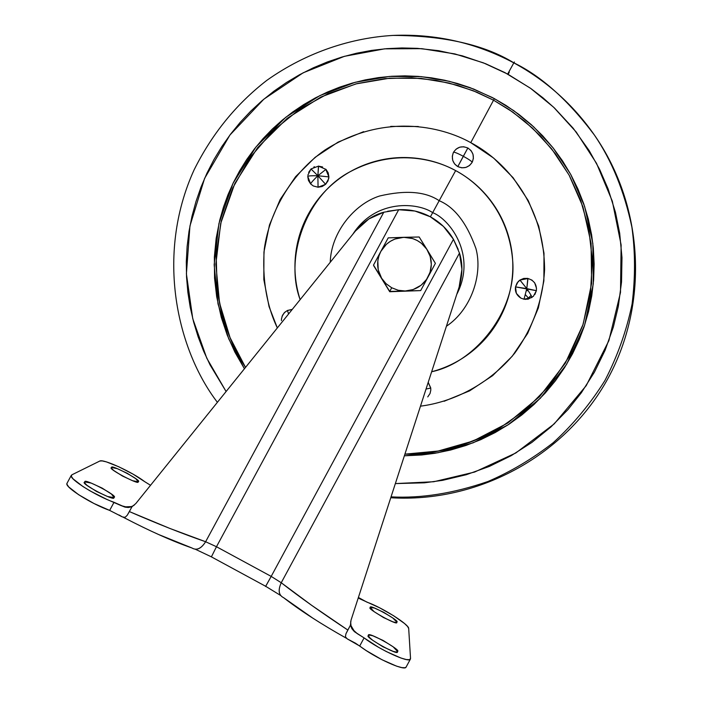 <?xml version="1.0" encoding="UTF-8"?>
<svg xmlns="http://www.w3.org/2000/svg" width="703" height="703" viewBox="0 0 703 703"><rect width="100%" height="100%" fill="white"/><g stroke="black" fill="none" stroke-linecap="round" stroke-linejoin="round"><path stroke-width="1.05" d="M405.218 290.989L398.25 290.269L391.703 287.764L389.726 291.455L405.218 290.989L389.726 291.736L420.675 290.594L389.726 291.736L373.671 265.655L389.726 291.736L373.504 265.093L380.85 251.384L388.223 237.86L419.173 236.99L435.403 263.353L420.675 290.594L405.218 290.989L420.675 290.594L428.092 276.912L435.403 263.353L427.345 250.075C432.354 258.889 432.6 267.834 428.092 276.912C422.969 285.655 415.341 290.348 405.218 290.989L398.241 290.286L391.703 287.764L386.026 283.661L381.606 278.221L389.726 291.455L391.703 287.764L386.009 283.669L381.606 278.221C376.597 269.407 376.342 260.462 380.85 251.384C385.982 242.64 393.601 237.948 403.724 237.315L388.223 237.86L373.504 265.093L381.606 278.221L378.232 269.899L377.81 260.866L378.873 256.015L380.85 251.384L386.369 244.31L390.402 241.287L394.91 239.046L403.724 237.315L412.608 238.545L417.239 240.531L421.44 243.317L426.791 249.214L430.218 256.472L431.326 264.416L430.078 272.281L426.501 279.513L421.044 285.277L413.092 289.592L405.218 290.989M427.345 250.075L419.173 236.99L403.724 237.315C413.856 237.377 421.73 241.63 427.345 250.075M396.545 622.392L396.694 622.234C399.084 626.795 365.411 607.884 370.34 607.708L374.11 611.654L383.486 617.533L392.898 621.839L395.754 622.515L396.738 622.023L392.854 618.042L383.592 612.251L374.304 607.981L370.384 607.55C367.897 602.998 401.264 621.601 396.738 622.023L396.545 622.392M397.177 651.883L397.38 651.681C399.779 656.91 363.047 636.136 368.486 635.697L369.514 637.489L372.608 640.222L382.898 646.751L393.223 651.4L396.36 652.05L397.441 651.4L393.17 646.83L383.021 640.407L372.845 635.802L369.664 635.108L368.548 635.477C366.017 630.266 402.397 650.662 397.441 651.4L397.177 651.883M111.698 467.504L111.759 468.558L113.824 470.553L122.498 476.045L132.568 480.711L138.034 481.775C140.451 485.887 106.513 468.224 111.513 467.671L111.698 467.504C109.712 463.602 143.227 481.168 138.183 481.634L135.776 478.681L127.199 473.26L117.269 468.646L111.698 467.504M84.905 481.924L84.861 483.137L87.049 485.369L96.487 491.441L107.603 496.52L113.772 497.583C116.223 502.232 79.096 483.066 84.659 482.153L84.905 481.924C82.954 477.513 119.572 496.582 113.965 497.39L111.461 494.077L102.137 488.093L91.188 483.084L84.905 481.924M265.672 586.293L211.392 556.864L265.672 586.293L271.191 576.398L216.471 546.732L398.689 209.722L414.963 211.041L430.271 216.752C440.078 222.13 447.811 229.653 453.461 239.31L459.472 253.106C462.82 263.414 462.715 274.715 459.147 287.009L461.924 269.311L459.472 253.106L281.244 582.743L271.191 576.398L453.461 239.31L458.224 249.424M387.634 211.26L398.689 209.722C409.867 209.16 420.385 211.498 430.271 216.752L443.435 226.419L453.461 239.31L271.191 576.398L216.471 546.732L205.627 541.741L383.794 212.218L398.689 209.722L216.471 546.732L205.627 541.741L383.794 212.218L368.82 218.984L355.463 230.979L135.828 503.541L131.979 506.758L127.243 515.255L125.099 517.32L122.436 516.951L109.65 510.404L114.027 502.302C95.845 495.861 68.832 478.822 71.275 475.43M410.359 659.194C408.909 663.175 379.365 649.642 364.092 637.902L359.708 646.013C374.936 657.832 404.506 671.312 406.018 667.209M410.534 658.5L408.689 628.5L410.534 658.5L409.506 659.686L406.246 659.537L401 658.052L386.439 651.611L378.372 647.208L364.092 637.902L359.708 646.013L347.212 638.851L345.41 636.786L345.929 633.834L347.818 630.037C321.754 612.823 299.557 597.049 281.244 582.743L311.605 605.292L347.818 630.046L350.428 625.213L351.931 628.772L354.435 631.689L364.092 637.902L357.265 633.64L351.931 628.772L350.428 625.213L351.017 620.222L459.147 287.009L351.017 620.222L350.428 625.213L345.929 633.834L345.41 636.786L347.212 638.851L355.525 643.219L366.298 650.635L382.037 659.757L396.615 666.163L401.879 667.622L405.156 667.727L406.114 667.059M366.931 602.146C381.747 607.287 409.199 624.554 408.689 628.5L407.564 626.452L404.48 623.473L393.662 615.775L379.699 607.849L360.78 599.255L358.442 597.488L366.931 602.146M150.477 485.255L144.792 481.722L150.477 485.255M99.791 461.045C103.077 458.611 132.603 472.24 144.792 481.722L133.139 474.191L118.895 466.827L106.461 461.915L102.207 460.913L99.791 461.045L71.838 474.841L99.791 461.045M66.943 483.436C64.439 486.942 91.425 504.042 109.65 510.404L114.027 502.302L125.029 507.144L128.289 507.496L131.979 506.758L129.37 511.582L169.906 528.463L205.627 541.741C183.395 534.06 157.973 524.007 129.37 511.582L127.243 515.255L125.099 517.32L122.436 516.951L119.053 514.983M459.472 253.106L281.244 582.743L271.191 576.398L265.593 586.487M346.351 638.227L346.351 638.227C320.788 623.842 299.873 610.327 283.617 597.691C278.625 595.248 277.834 590.265 281.244 582.743C277.887 590.23 278.678 595.213 283.617 597.691L313.336 618.508M123.42 517.329L123.412 517.329C149.414 530.906 172.261 541.125 191.954 547.989L158.052 534.289M109.677 510.413L93.982 503.506L78.604 494.692L68.727 486.951L66.961 484.323L67.031 483.26M131.417 506.599L124.387 506.889L131.417 506.599L134.115 505.299M354.611 631.733L350.999 625.661L354.611 631.733L357.265 633.596L354.611 631.733M383.794 212.218C373.275 215.013 363.829 221.26 355.463 230.979L135.828 503.541L131.979 506.758L128.289 507.496L121.347 505.712L106.522 499.244L90.3 491.028L82.998 486.573L73.086 478.884L71.302 476.291L71.838 474.841M358.293 597.963L360.762 599.281M121.382 505.685L124.387 506.889L121.382 505.685M350.63 621.716L350.999 625.661M191.954 547.989C196.655 550.73 201.207 548.648 205.627 541.741C201.207 548.718 196.655 550.792 191.954 547.989M195.504 549.324L211.199 556.758M211.392 556.864L216.471 546.732L211.392 556.864M265.716 586.32L280.488 595.388M518.111 281.639L519.956 280.075L527.971 278.529L519.904 280.075L526.793 288.617L527.839 278.379L523.7 278.441L519.904 280.075L518.111 281.639L515.501 286.886L526.793 288.617L524.016 299.223L531.951 297.518C532.101 296.877 530.378 293.907 526.793 288.617L519.956 280.075L517.03 283.045L515.501 286.886C514.816 291.569 516.608 295.313 520.888 298.116L524.016 299.223L526.793 288.617C530.378 293.907 532.101 296.877 531.951 297.518L532.004 297.483M430.763 388.003L428.303 382.511L430.763 388.003M426.203 389.014L430.719 388.065L426.203 389.014M525.501 294.803L528.419 298.019L525.501 294.803M528.463 298.019L525.633 299.39L528.463 298.019L531.108 295.374L529.825 296.894M318.582 166.066L317.87 175.75L325.99 169.344L317.87 175.75L325.621 184.309L328.714 178.659L328.899 176.901L317.87 175.75L318.064 187.226L325.621 184.309L317.87 175.75C313.257 180.24 310.849 182.965 310.656 183.949L313.283 185.961L318.064 187.226L317.87 175.75L311.007 168.957L317.87 175.75L318.468 166.136L322.607 166.971M453.523 152.261L453.294 152.718C451.203 158.57 452.706 163.201 457.811 166.602L463.312 156.277C457.697 153.324 454.437 151.989 453.532 152.243L453.532 152.243C454.437 151.989 457.697 153.324 463.312 156.277C468.927 159.388 471.88 161.409 472.161 162.323L472.179 162.296C474.622 156.391 473.172 151.637 467.829 148.034L457.811 166.602C463.743 169.028 468.532 167.604 472.161 162.323C471.88 161.409 468.927 159.388 463.312 156.277L467.829 148.034C461.88 145.556 457.117 146.962 453.532 152.243L453.294 152.718M533.349 296.367L536.38 290.699C536.846 284.425 534.043 280.383 527.971 278.529L526.793 288.617L536.389 290.673L515.501 286.886L516.371 293.379L520.888 298.116L524.016 299.223L528.155 299.162L533.472 296.244M526.433 290.506L528.269 290.805L526.433 290.506M287.386 310.489L284.399 312.642M288.511 313.731L287.422 310.471L288.511 313.731M291.982 309.434L287.422 310.471L291.982 309.434M307.747 176.391C308.116 175.873 311.491 175.662 317.87 175.75L328.899 176.901L325.99 169.344L328.196 172.833L328.899 176.901L327.993 180.926L325.621 184.309L322.132 186.515L318.064 187.226L313.283 185.961L310.656 183.949C310.849 182.965 313.257 180.24 317.87 175.75C311.491 175.662 308.116 175.873 307.747 176.391L308.45 180.46L310.656 183.949L307.747 176.391M509.297 72.145L508.146 74.325L509.297 72.145L508.84 71.908M514.007 62.927L514.411 61.978L513.831 62.831C541.275 76.065 568.112 100.125 594.36 134.994C611.742 160.381 624.255 191.111 631.9 227.192C635.301 251.92 635.371 277.509 632.094 303.96C626.663 330.454 617.612 355.964 604.932 380.508C590.3 403.9 573.059 424.638 553.199 442.723C532.312 458.927 510.545 471.854 487.891 481.52C453.54 493.365 421.308 498.489 391.202 496.88C421.308 498.489 453.54 493.365 487.891 481.52C510.545 471.854 532.312 458.927 553.199 442.723C573.059 424.638 590.3 403.9 604.932 380.508C617.612 355.964 626.663 330.454 632.094 303.96C635.371 277.509 635.301 251.92 631.9 227.192C624.255 191.111 611.742 160.381 594.36 134.994C568.112 100.125 541.275 76.065 513.831 62.831C484.464 44.772 444.234 35.633 393.153 35.414C353.047 37.681 307.773 51.31 266.832 80.362C236.261 104.009 212.007 133.869 194.072 169.924C154.897 256.085 177.692 350.498 217.262 402.142C177.692 350.498 154.897 256.085 194.072 169.924C212.007 133.869 236.261 104.009 266.832 80.362C307.773 51.31 353.047 37.681 393.153 35.414C444.234 35.633 484.464 44.772 513.831 62.831L514.403 61.978M225.979 391.307L206.787 358.214L192.754 318.687L186.4 273.827L189.951 225.935L204.591 178.413L229.907 135.055L263.827 99.193L303.134 72.813L344.382 56.328L384.603 48.841L421.791 48.665L454.85 53.911L483.427 62.857L507.671 74.07L513.805 62.883L507.671 74.07L530.993 88.604L543.103 97.937L554.544 108.086L573.209 128.262L589.184 150.627L599.597 169.335L608.121 188.94L615.45 212.288L619.686 233.238L621.979 257.606L621.531 282.035L618.341 306.297L613.341 327.097L605.151 350.156L594.43 372.151L581.328 392.784L567.998 409.559L550.88 426.993L531.872 442.433L511.301 455.614L489.341 466.432L466.335 474.701L442.547 480.351L424.366 482.82L395.525 483.585L433.751 481.74L474.613 472.056L515.817 452.987L554.201 423.909L586.223 385.648L608.886 340.647L620.494 292.466L621.127 244.943L612.339 201.234L596.522 163.342L576.223 132.041L553.63 107.216L530.405 88.191L504.965 72.629L485.553 63.692L462.389 55.853L438.54 50.669L417.257 48.34L402.011 47.962L386.755 48.656L371.562 50.414L356.579 53.226L341.79 57.084L327.317 61.969L313.248 67.848L299.583 74.711L286.455 82.506L273.924 91.188L261.991 100.757L250.786 111.1L240.329 122.217L230.663 134.062L221.867 146.514L213.958 159.563L206.972 173.158L200.97 187.174L195.961 201.603L191.963 216.348L189.019 231.305L187.121 246.472L186.295 261.709L186.541 276.956L187.85 292.184L190.223 307.255L193.641 322.123L198.105 336.746L203.562 350.99L210.021 364.822L225.979 391.307M494.385 98.648L473.655 89.026L449.287 81.302L421.15 76.627L389.515 76.434L355.226 82.286L319.891 95.59L285.884 117.181L256.041 146.874L233.088 183.193L218.941 223.519L214.16 264.715L218 303.863L228.739 338.846L244.31 368.539L234.881 352.124L227.245 335.138L221.304 317.466L216.682 296.701L214.556 278.177L214.371 256.911L216.164 238.343L219.758 220.092L223.422 207.28L227.965 194.766L233.37 182.622L239.626 170.855L246.674 159.581L254.495 148.825L263.071 138.614L272.316 129.062L282.219 120.169L292.738 111.979L303.766 104.562L315.313 97.928L327.299 92.111L339.637 87.163L352.326 83.077L365.252 79.896L378.363 77.629L391.633 76.284L404.928 75.871L418.223 76.39L431.484 77.84L444.568 80.212L457.477 83.499L470.131 87.682L492.021 97.392L494.385 98.648L493.559 100.186L494.385 98.648L513.849 110.714L533.735 126.883L553.129 147.911L570.687 174.362L584.615 206.383L592.822 243.387L593.288 283.827L584.624 325.199L566.583 364.365L540.335 398.276L508.251 424.726L473.216 442.793L437.96 452.758L404.55 455.799L421.756 454.973L434.981 453.277L450.614 450.025L465.966 445.456L480.843 439.63L495.202 432.547L508.902 424.304L521.854 414.937L533.99 404.497L545.185 393.1L555.414 380.771L564.535 367.66L572.541 353.794L579.342 339.329L584.07 326.869L588.569 311.499L591.759 295.849L593.622 279.943L594.14 263.976L593.314 248.001L591.601 234.776L588.332 219.151L583.745 203.808L577.901 188.94L570.818 174.599L562.558 160.917L553.182 147.982L542.734 135.855L531.327 124.686L518.999 114.484L505.888 105.38L494.385 98.648M245.409 367.177C230.997 345.533 221.568 319.1 217.13 287.87L216.164 254.952L221.26 221.076L232.755 187.938L250.321 157.323L273.01 130.793L299.408 109.44L327.879 93.763L356.869 83.657L385.086 78.587L411.615 77.769L435.878 80.309L457.627 85.362L476.819 92.198L493.559 100.186L473.049 90.669L448.936 83.016L421.106 78.385L389.805 78.165L355.876 83.912L320.902 97.023L287.219 118.324L257.632 147.639L234.828 183.518L220.707 223.405L215.856 264.187L219.538 302.984L230.074 337.686L245.409 367.177C230.022 342.862 220.593 316.429 217.13 287.87M363.653 131.654L338.134 142.103L315.146 157.314L295.559 176.717L280.137 199.564L269.469 224.978L263.95 251.99L263.818 279.557L269.056 306.613L277.228 327.703C266.472 304.997 262.157 278.775 264.284 249.055C269.759 209.758 293.046 172.279 324.839 150.099C383.223 112.858 441.256 126.101 470.764 142.656L493.559 100.186L470.764 142.656L493.629 158.07L513.058 177.648L528.287 200.654L538.735 226.181L543.999 253.265L543.876 280.857L538.366 307.896L527.689 333.345L512.241 356.219L492.636 375.639L469.613 390.85L444.059 401.29M330.252 262.096C331.104 232.57 354.154 204.063 379.567 196.014C405.605 189.898 425.473 191.462 439.182 200.707L455.649 170.601C433.848 158.579 393.531 148.605 350.191 171.681C306.007 194.757 284.355 257.342 300.058 299.434L299.478 297.545C295.374 283.704 294.056 269.601 295.524 255.242C297.026 240.892 301.2 227.359 308.055 214.652C314.935 201.963 323.969 191.058 335.164 181.936C346.377 172.841 358.89 166.224 372.722 162.077C386.562 157.955 400.666 156.628 415.034 158.096C429.392 159.581 442.934 163.746 455.649 170.601L439.182 200.707C425.473 191.462 405.605 189.898 379.567 196.014C354.154 204.063 331.104 232.57 330.252 262.096M432.67 212.649L439.182 200.707L432.67 212.649C418.329 202.684 376.026 198.246 352.853 234.196C376.026 198.246 418.329 202.684 432.67 212.649L430.394 216.823L432.67 212.649C449.437 219.011 477.258 254.811 456.774 294.364C477.258 254.811 449.437 219.011 432.67 212.649M390.719 126.391L418.294 126.505M314.513 166.778L313.81 167.077M311.025 168.984L308.643 172.367M431.791 371.72L434.972 370.824C448.822 366.685 461.353 360.068 472.574 350.964C483.778 341.843 492.829 330.928 499.71 318.231C506.573 305.506 510.747 291.965 512.241 277.597C513.717 263.23 512.39 249.117 508.269 235.268C504.121 221.436 497.496 208.905 488.392 197.701C479.27 186.506 468.356 177.472 455.649 170.601C477.759 182.27 508.454 210.795 512.636 260.119C517.259 310.19 475.764 362.414 431.8 371.72M463.936 146.76L459.815 147.147L456.159 149.08M453.338 152.621L452.31 156.207L452.697 160.319L454.621 163.975L457.811 166.602L461.757 167.824L465.869 167.437L469.525 165.504L472.161 162.323L473.383 158.377L472.996 154.265L471.063 150.609L467.882 147.973M284.117 312.949L282.008 316.499M281.499 318.6L281.42 320.594M534.834 294.548L536.354 290.708M536.521 288.371L534.649 282.782L531.688 279.899M446.51 326.183C471.151 309.671 483.023 274.539 475.931 248.537C466.827 223.079 454.577 207.139 439.182 200.707C454.577 207.139 466.827 223.079 475.931 248.537C483.023 274.539 471.151 309.671 446.51 326.183M405.086 454.138L438.197 451.027L473.11 441.045L507.768 423.048L539.473 396.756L565.361 363.108L583.121 324.311L591.618 283.353L591.082 243.343L582.91 206.744L569.096 175.082L551.706 148.931L532.505 128.131L512.821 112.129L493.559 100.186L508.972 109.483L524.746 121.285L540.475 136.013L555.59 154.001L569.325 175.495L580.74 200.557L588.771 228.923L592.339 259.961L590.52 292.615L582.743 325.454L568.973 356.852L549.755 385.209L526.169 409.234L499.622 428.127C466.801 446.054 435.289 454.727 405.086 454.138C438.874 453.778 470.386 445.104 499.622 428.127M470.764 142.656C500.888 158.263 544.087 199.845 544.588 269.548C543.006 299.663 533.067 327.501 514.772 353.082C488.884 384.664 452.794 402.037 420.649 406.141M406.088 667.103L410.42 659.089M71.302 475.351L67.005 483.304M428.259 382.66L430.719 388.065L430.807 390.139L430.043 393.495L427.74 396.914M525.413 299.381L528.419 298.019M307.844 175.188L311.034 168.931L318.468 166.136L325.77 169.3L328.881 176.866L328.714 178.659M281.481 318.811L282.553 315.199L284.856 312.211L287.378 310.541L291.886 309.548M393.153 35.414C435.842 33.674 476.054 42.83 513.805 62.875C546.319 80.581 573.173 104.624 594.36 134.994C644.748 207.165 649.159 306.288 606.074 381.834C562.875 457.354 476.722 502.979 390.921 497.75"/></g></svg>
